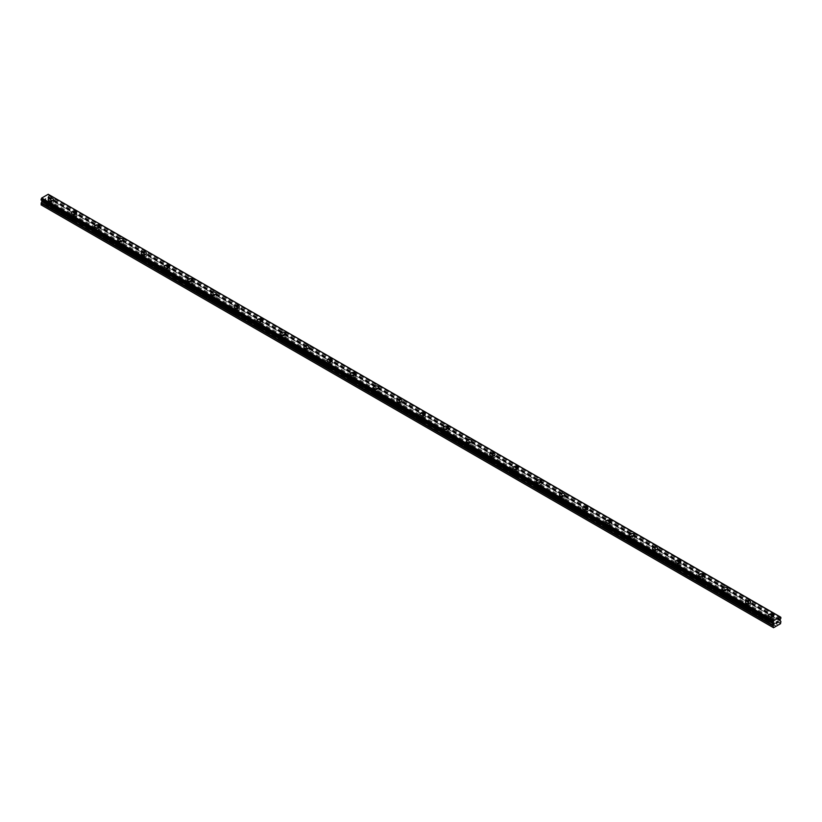 <?xml version="1.0" encoding="UTF-8"?>
<svg xmlns="http://www.w3.org/2000/svg" width="822" height="822" viewBox="0 0 822 822"><rect width="100%" height="100%" fill="white"/><g stroke="black" fill="none" stroke-linecap="round" stroke-linejoin="round"><path stroke-width="0.62" stroke-dasharray="4.11 3.08" d="M775.865 626.395L770.892 623.076A1.644 0.945 0 0 0 772.865 622.141A1.644 0.945 0 0 0 772.824 621.956L771.539 621.216A1.644 0.945 0 0 0 769.577 622.141A1.644 0.945 0 0 0 769.608 622.326L50.461 207.134A1.644 0.945 0 0 0 52.423 206.209A1.644 0.945 0 0 0 52.392 206.014L51.108 205.274A1.644 0.945 0 0 0 49.135 206.209A1.644 0.945 0 0 0 49.176 206.394L43.813 203.743L48.847 200.393L48.847 198.873L47.882 197.855L48.847 195.523L48.221 194.269M49.618 203.969A1.644 0.945 0 0 0 51.416 204.175A1.644 0.945 0 0 0 52.423 203.301A1.644 0.945 0 0 0 51.94 202.623A1.644 0.945 0 0 0 50.152 202.418A1.644 0.945 0 0 0 49.135 203.301A1.644 0.945 0 0 0 49.618 203.969M53.389 199.499L53.389 199.499A2.6 1.5 180 0 1 51.776 200.887A2.6 1.5 180 0 1 48.94 200.558A2.6 1.5 180 0 1 48.179 199.499L48.179 199.499M72.86 220.512L73.692 220.553A1.644 0.945 0 0 0 75.665 219.618A1.644 0.945 0 0 0 75.634 219.433L74.35 218.693A1.644 0.945 0 0 0 72.377 219.618A1.644 0.945 0 0 0 72.408 219.813L72.86 220.512M72.86 217.388A1.644 0.945 0 0 0 74.648 217.594A1.644 0.945 0 0 0 75.665 216.71A1.644 0.945 0 0 0 75.182 216.042A1.644 0.945 0 0 0 73.394 215.837A1.644 0.945 0 0 0 72.377 216.71A1.644 0.945 0 0 0 72.86 217.388M76.621 212.919L76.621 212.919A2.6 1.5 180 0 1 75.018 214.306A2.6 1.5 180 0 1 72.182 213.977A2.6 1.5 180 0 1 71.422 212.919L71.422 212.908M96.102 233.931L96.934 233.972A1.644 0.945 0 0 0 98.907 233.037A1.644 0.945 0 0 0 98.876 232.852L97.592 232.112A1.644 0.945 0 0 0 95.619 233.037A1.644 0.945 0 0 0 95.65 233.232L96.102 233.931M96.102 230.807A1.644 0.945 0 0 0 97.89 231.013A1.644 0.945 0 0 0 98.907 230.129A1.644 0.945 0 0 0 98.424 229.461A1.644 0.945 0 0 0 96.636 229.256A1.644 0.945 0 0 0 95.619 230.129A1.644 0.945 0 0 0 96.102 230.807M99.863 226.338L99.863 226.327A2.6 1.5 180 0 1 99.863 226.338A2.6 1.5 180 0 1 98.26 227.725A2.6 1.5 180 0 1 95.424 227.396A2.6 1.5 180 0 1 94.664 226.338A2.6 1.5 180 0 1 94.664 226.327L94.664 226.338M119.344 247.35L120.176 247.391A1.644 0.945 0 0 0 122.149 246.456A1.644 0.945 0 0 0 122.118 246.271L120.824 245.531A1.644 0.945 0 0 0 118.861 246.456A1.644 0.945 0 0 0 118.892 246.641L119.344 247.35M119.344 244.216A1.644 0.945 0 0 0 121.132 244.422A1.644 0.945 0 0 0 122.149 243.548A1.644 0.945 0 0 0 121.666 242.88A1.644 0.945 0 0 0 119.878 242.675A1.644 0.945 0 0 0 118.861 243.548A1.644 0.945 0 0 0 119.344 244.216M123.105 239.757L123.105 239.747A2.6 1.5 180 0 1 123.105 239.757A2.6 1.5 180 0 1 121.502 241.144A2.6 1.5 180 0 1 118.666 240.815A2.6 1.5 180 0 1 117.906 239.757A2.6 1.5 180 0 1 117.906 239.747L117.906 239.747M142.576 260.769L143.418 260.8A1.644 0.945 0 0 0 145.381 259.875A1.644 0.945 0 0 0 145.35 259.69L144.066 258.94A1.644 0.945 0 0 0 142.103 259.875A1.644 0.945 0 0 0 142.134 260.06L142.576 260.769M142.576 257.635A1.644 0.945 0 0 0 144.374 257.841A1.644 0.945 0 0 0 145.381 256.967A1.644 0.945 0 0 0 144.908 256.3A1.644 0.945 0 0 0 143.11 256.094A1.644 0.945 0 0 0 142.103 256.967A1.644 0.945 0 0 0 142.576 257.635M146.347 253.166L146.347 253.166A2.6 1.5 180 0 1 144.734 254.553A2.6 1.5 180 0 1 141.898 254.234A2.6 1.5 180 0 1 141.137 253.166L141.137 253.166M165.818 274.188L166.661 274.219A1.644 0.945 0 0 0 168.623 273.294A1.644 0.945 0 0 0 168.592 273.099L167.308 272.359A1.644 0.945 0 0 0 165.335 273.294A1.644 0.945 0 0 0 165.376 273.479L165.818 274.188M165.818 271.055A1.644 0.945 0 0 0 167.616 271.26A1.644 0.945 0 0 0 168.623 270.387A1.644 0.945 0 0 0 168.14 269.708A1.644 0.945 0 0 0 166.352 269.503A1.644 0.945 0 0 0 165.335 270.387A1.644 0.945 0 0 0 165.818 271.055M169.589 266.585L169.589 266.585A2.6 1.5 180 0 1 167.976 267.972A2.6 1.5 180 0 1 165.14 267.653A2.6 1.5 180 0 1 164.379 266.585L164.379 266.585M189.06 287.608L189.892 287.638A1.644 0.945 0 0 0 191.865 286.703A1.644 0.945 0 0 0 191.834 286.518L190.55 285.779A1.644 0.945 0 0 0 188.577 286.703A1.644 0.945 0 0 0 188.608 286.899L189.06 287.608M189.06 284.474A1.644 0.945 0 0 0 190.848 284.679A1.644 0.945 0 0 0 191.865 283.806A1.644 0.945 0 0 0 191.382 283.128A1.644 0.945 0 0 0 189.594 282.922A1.644 0.945 0 0 0 188.577 283.806A1.644 0.945 0 0 0 189.06 284.474M192.821 280.004L192.821 280.004A2.6 1.5 180 0 1 191.218 281.391A2.6 1.5 180 0 1 188.382 281.062A2.6 1.5 180 0 1 187.621 280.004L187.621 280.004M212.302 301.016L213.134 301.058A1.644 0.945 0 0 0 215.107 300.122A1.644 0.945 0 0 0 215.076 299.938L213.792 299.198A1.644 0.945 0 0 0 211.819 300.122A1.644 0.945 0 0 0 211.85 300.318L212.302 301.016M212.302 297.893A1.644 0.945 0 0 0 214.09 298.098A1.644 0.945 0 0 0 215.107 297.215A1.644 0.945 0 0 0 214.624 296.547A1.644 0.945 0 0 0 212.836 296.341A1.644 0.945 0 0 0 211.819 297.215A1.644 0.945 0 0 0 212.302 297.893M216.063 293.423L216.063 293.423A2.6 1.5 180 0 1 214.46 294.81A2.6 1.5 180 0 1 211.624 294.482A2.6 1.5 180 0 1 210.864 293.423L210.864 293.413M235.544 314.436L236.376 314.477A1.644 0.945 0 0 0 238.349 313.542A1.644 0.945 0 0 0 238.308 313.357L237.024 312.617A1.644 0.945 0 0 0 235.061 313.542A1.644 0.945 0 0 0 235.092 313.727L235.544 314.436M235.544 311.312A1.644 0.945 0 0 0 237.332 311.517A1.644 0.945 0 0 0 238.349 310.634A1.644 0.945 0 0 0 237.866 309.966A1.644 0.945 0 0 0 236.068 309.76A1.644 0.945 0 0 0 235.061 310.634A1.644 0.945 0 0 0 235.544 311.312M239.305 306.842L239.305 306.832A2.6 1.5 180 0 1 239.305 306.842A2.6 1.5 180 0 1 237.702 308.229A2.6 1.5 180 0 1 234.866 307.901A2.6 1.5 180 0 1 234.095 306.842A2.6 1.5 180 0 1 234.095 306.832L234.095 306.842M258.776 327.855L259.618 327.886A1.644 0.945 0 0 0 261.581 326.961A1.644 0.945 0 0 0 261.55 326.776L260.266 326.026A1.644 0.945 0 0 0 258.293 326.961A1.644 0.945 0 0 0 258.334 327.146L258.776 327.855M258.776 324.721A1.644 0.945 0 0 0 260.574 324.926A1.644 0.945 0 0 0 261.581 324.053A1.644 0.945 0 0 0 261.108 323.385A1.644 0.945 0 0 0 259.31 323.18A1.644 0.945 0 0 0 258.293 324.053A1.644 0.945 0 0 0 258.776 324.721M262.547 320.251L262.547 320.251A2.6 1.5 180 0 1 260.934 321.649A2.6 1.5 180 0 1 258.098 321.32A2.6 1.5 180 0 1 257.337 320.251L257.337 320.251M282.018 341.274L282.85 341.305A1.644 0.945 0 0 0 284.823 340.38A1.644 0.945 0 0 0 284.792 340.185L283.508 339.445A1.644 0.945 0 0 0 281.535 340.38A1.644 0.945 0 0 0 281.566 340.565L282.018 341.274M282.018 338.14A1.644 0.945 0 0 0 283.806 338.345A1.644 0.945 0 0 0 284.823 337.472A1.644 0.945 0 0 0 284.34 336.804A1.644 0.945 0 0 0 282.552 336.599A1.644 0.945 0 0 0 281.535 337.472A1.644 0.945 0 0 0 282.018 338.14M285.779 333.67L285.779 333.67A2.6 1.5 180 0 1 284.176 335.057A2.6 1.5 180 0 1 281.34 334.739A2.6 1.5 180 0 1 280.579 333.67L280.579 333.67M305.26 354.693L306.092 354.724A1.644 0.945 0 0 0 308.065 353.799A1.644 0.945 0 0 0 308.034 353.604L306.75 352.864A1.644 0.945 0 0 0 304.777 353.799A1.644 0.945 0 0 0 304.808 353.984L305.26 354.693M305.26 351.559A1.644 0.945 0 0 0 307.048 351.765A1.644 0.945 0 0 0 308.065 350.891A1.644 0.945 0 0 0 307.582 350.213A1.644 0.945 0 0 0 305.794 350.008A1.644 0.945 0 0 0 304.777 350.891A1.644 0.945 0 0 0 305.26 351.559M309.021 347.09L309.021 347.09A2.6 1.5 180 0 1 307.418 348.477A2.6 1.5 180 0 1 304.582 348.158A2.6 1.5 180 0 1 303.821 347.09L303.821 347.09M328.502 368.112L329.334 368.143A1.644 0.945 0 0 0 331.307 367.208A1.644 0.945 0 0 0 331.276 367.023L329.982 366.283A1.644 0.945 0 0 0 328.019 367.208A1.644 0.945 0 0 0 328.05 367.403L328.502 368.112M328.502 364.978A1.644 0.945 0 0 0 330.29 365.184A1.644 0.945 0 0 0 331.307 364.31A1.644 0.945 0 0 0 330.824 363.632A1.644 0.945 0 0 0 329.036 363.427A1.644 0.945 0 0 0 328.019 364.31A1.644 0.945 0 0 0 328.502 364.978M332.263 360.509L332.263 360.509A2.6 1.5 180 0 1 330.66 361.896A2.6 1.5 180 0 1 327.824 361.567A2.6 1.5 180 0 1 327.064 360.509L327.064 360.509M351.734 381.521L352.576 381.562A1.644 0.945 0 0 0 354.539 380.627A1.644 0.945 0 0 0 354.508 380.442L353.224 379.702A1.644 0.945 0 0 0 351.261 380.627A1.644 0.945 0 0 0 351.292 380.822L351.734 381.521M351.734 378.397A1.644 0.945 0 0 0 353.532 378.603A1.644 0.945 0 0 0 354.539 377.719A1.644 0.945 0 0 0 354.066 377.051A1.644 0.945 0 0 0 352.268 376.846A1.644 0.945 0 0 0 351.261 377.719A1.644 0.945 0 0 0 351.734 378.397M355.505 373.928L355.505 373.928A2.6 1.5 180 0 1 353.892 375.315A2.6 1.5 180 0 1 351.056 374.986A2.6 1.5 180 0 1 350.295 373.928L350.295 373.918M374.976 394.94L375.818 394.981A1.644 0.945 0 0 0 377.781 394.046A1.644 0.945 0 0 0 377.75 393.861L376.466 393.122A1.644 0.945 0 0 0 374.493 394.046A1.644 0.945 0 0 0 374.534 394.231L374.976 394.94M374.976 391.806A1.644 0.945 0 0 0 376.774 392.012A1.644 0.945 0 0 0 377.781 391.138A1.644 0.945 0 0 0 377.298 390.471A1.644 0.945 0 0 0 375.51 390.265A1.644 0.945 0 0 0 374.493 391.138A1.644 0.945 0 0 0 374.976 391.806M378.747 387.347L378.747 387.337A2.6 1.5 180 0 1 378.747 387.347A2.6 1.5 180 0 1 377.134 388.734A2.6 1.5 180 0 1 374.298 388.405A2.6 1.5 180 0 1 373.537 387.347A2.6 1.5 180 0 1 373.537 387.337L373.537 387.347M398.218 408.359L399.05 408.39A1.644 0.945 0 0 0 401.023 407.465A1.644 0.945 0 0 0 400.992 407.28L399.708 406.53A1.644 0.945 0 0 0 397.735 407.465A1.644 0.945 0 0 0 397.766 407.65L398.218 408.359M398.218 405.225A1.644 0.945 0 0 0 400.006 405.431A1.644 0.945 0 0 0 401.023 404.558A1.644 0.945 0 0 0 400.54 403.89A1.644 0.945 0 0 0 398.752 403.684A1.644 0.945 0 0 0 397.735 404.558A1.644 0.945 0 0 0 398.218 405.225M401.979 400.756L401.979 400.756A2.6 1.5 180 0 1 400.376 402.153A2.6 1.5 180 0 1 397.54 401.824A2.6 1.5 180 0 1 396.779 400.756L396.779 400.756M421.46 421.778L422.292 421.809A1.644 0.945 0 0 0 424.265 420.885A1.644 0.945 0 0 0 424.234 420.689L422.95 419.95A1.644 0.945 0 0 0 420.977 420.885A1.644 0.945 0 0 0 421.008 421.07L421.46 421.778M421.46 418.645A1.644 0.945 0 0 0 423.248 418.85A1.644 0.945 0 0 0 424.265 417.977A1.644 0.945 0 0 0 423.782 417.309A1.644 0.945 0 0 0 421.994 417.103A1.644 0.945 0 0 0 420.977 417.977A1.644 0.945 0 0 0 421.46 418.645M425.221 414.175L425.221 414.175A2.6 1.5 180 0 1 423.618 415.562A2.6 1.5 180 0 1 420.782 415.244A2.6 1.5 180 0 1 420.021 414.175L420.021 414.175M444.702 435.198L445.534 435.228A1.644 0.945 0 0 0 447.507 434.304A1.644 0.945 0 0 0 447.466 434.108L446.182 433.369A1.644 0.945 0 0 0 444.219 434.304A1.644 0.945 0 0 0 444.25 434.489L444.702 435.198M444.702 432.064A1.644 0.945 0 0 0 446.49 432.269A1.644 0.945 0 0 0 447.507 431.396A1.644 0.945 0 0 0 447.024 430.718A1.644 0.945 0 0 0 445.226 430.512A1.644 0.945 0 0 0 444.219 431.396A1.644 0.945 0 0 0 444.702 432.064M448.463 427.594L448.463 427.594A2.6 1.5 180 0 1 446.86 428.981A2.6 1.5 180 0 1 444.024 428.652A2.6 1.5 180 0 1 443.253 427.594L443.253 427.594M467.934 448.607L468.776 448.648A1.644 0.945 0 0 0 470.739 447.713A1.644 0.945 0 0 0 470.708 447.528L469.424 446.788A1.644 0.945 0 0 0 467.461 447.713A1.644 0.945 0 0 0 467.492 447.908L467.934 448.607M467.934 445.483A1.644 0.945 0 0 0 469.732 445.688A1.644 0.945 0 0 0 470.739 444.805A1.644 0.945 0 0 0 470.266 444.137A1.644 0.945 0 0 0 468.468 443.931A1.644 0.945 0 0 0 467.461 444.805A1.644 0.945 0 0 0 467.934 445.483M471.705 441.013L471.705 441.013A2.6 1.5 180 0 1 470.092 442.4A2.6 1.5 180 0 1 467.256 442.072A2.6 1.5 180 0 1 466.495 441.013L466.495 441.003M491.176 462.026L492.018 462.067A1.644 0.945 0 0 0 493.981 461.132A1.644 0.945 0 0 0 493.95 460.947L492.666 460.207A1.644 0.945 0 0 0 490.693 461.132A1.644 0.945 0 0 0 490.724 461.327L491.176 462.026M491.176 458.902A1.644 0.945 0 0 0 492.964 459.108A1.644 0.945 0 0 0 493.981 458.224A1.644 0.945 0 0 0 493.498 457.556A1.644 0.945 0 0 0 491.71 457.351A1.644 0.945 0 0 0 490.693 458.224A1.644 0.945 0 0 0 491.176 458.902M494.936 454.432L494.936 454.432A2.6 1.5 180 0 1 493.334 455.82A2.6 1.5 180 0 1 490.498 455.491A2.6 1.5 180 0 1 489.737 454.432L489.737 454.422M514.418 475.445L515.25 475.486A1.644 0.945 0 0 0 517.223 474.551A1.644 0.945 0 0 0 517.192 474.366L515.908 473.626A1.644 0.945 0 0 0 513.935 474.551A1.644 0.945 0 0 0 513.966 474.736L514.418 475.445M514.418 472.311A1.644 0.945 0 0 0 516.206 472.516A1.644 0.945 0 0 0 517.223 471.643A1.644 0.945 0 0 0 516.74 470.975A1.644 0.945 0 0 0 514.952 470.77A1.644 0.945 0 0 0 513.935 471.643A1.644 0.945 0 0 0 514.418 472.311M518.179 467.852L518.179 467.841A2.6 1.5 180 0 1 518.179 467.852A2.6 1.5 180 0 1 516.576 469.239A2.6 1.5 180 0 1 513.74 468.91A2.6 1.5 180 0 1 512.979 467.852A2.6 1.5 180 0 1 512.979 467.841L512.979 467.852M537.66 488.864L538.492 488.895A1.644 0.945 0 0 0 540.465 487.97A1.644 0.945 0 0 0 540.434 487.785L539.15 487.035A1.644 0.945 0 0 0 537.177 487.97A1.644 0.945 0 0 0 537.208 488.155L537.66 488.864M537.66 485.73A1.644 0.945 0 0 0 539.448 485.936A1.644 0.945 0 0 0 540.465 485.062A1.644 0.945 0 0 0 539.982 484.394A1.644 0.945 0 0 0 538.194 484.189A1.644 0.945 0 0 0 537.177 485.062A1.644 0.945 0 0 0 537.66 485.73M541.421 481.26L541.421 481.26A2.6 1.5 180 0 1 539.818 482.648A2.6 1.5 180 0 1 536.982 482.329A2.6 1.5 180 0 1 536.221 481.26L536.221 481.26M560.892 502.283L561.734 502.314A1.644 0.945 0 0 0 563.707 501.389A1.644 0.945 0 0 0 563.666 501.194L562.382 500.454A1.644 0.945 0 0 0 560.419 501.389A1.644 0.945 0 0 0 560.45 501.574L560.892 502.283M560.892 499.149A1.644 0.945 0 0 0 562.69 499.355A1.644 0.945 0 0 0 563.707 498.481A1.644 0.945 0 0 0 563.224 497.803A1.644 0.945 0 0 0 561.426 497.598A1.644 0.945 0 0 0 560.419 498.481A1.644 0.945 0 0 0 560.892 499.149M564.663 494.68L564.663 494.68A2.6 1.5 180 0 1 563.049 496.067A2.6 1.5 180 0 1 560.224 495.748A2.6 1.5 180 0 1 559.453 494.68L559.453 494.68M584.134 515.702L584.976 515.733A1.644 0.945 0 0 0 586.939 514.808A1.644 0.945 0 0 0 586.908 514.613L585.624 513.873A1.644 0.945 0 0 0 583.651 514.808A1.644 0.945 0 0 0 583.692 514.993L584.134 515.702M584.134 512.568A1.644 0.945 0 0 0 585.932 512.774A1.644 0.945 0 0 0 586.939 511.901A1.644 0.945 0 0 0 586.456 511.222A1.644 0.945 0 0 0 584.668 511.017A1.644 0.945 0 0 0 583.651 511.901A1.644 0.945 0 0 0 584.134 512.568M587.905 508.099L587.905 508.099A2.6 1.5 180 0 1 586.292 509.486A2.6 1.5 180 0 1 583.456 509.157A2.6 1.5 180 0 1 582.695 508.099L582.695 508.099M607.376 529.111L608.208 529.152A1.644 0.945 0 0 0 610.181 528.217A1.644 0.945 0 0 0 610.15 528.032L608.866 527.292A1.644 0.945 0 0 0 606.893 528.217A1.644 0.945 0 0 0 606.924 528.412L607.376 529.111M607.376 525.988A1.644 0.945 0 0 0 609.164 526.193A1.644 0.945 0 0 0 610.181 525.309A1.644 0.945 0 0 0 609.698 524.642A1.644 0.945 0 0 0 607.91 524.436A1.644 0.945 0 0 0 606.893 525.309A1.644 0.945 0 0 0 607.376 525.988M611.136 521.518L611.136 521.518A2.6 1.5 180 0 1 609.534 522.905A2.6 1.5 180 0 1 606.698 522.576A2.6 1.5 180 0 1 605.937 521.518L605.937 521.508M630.618 542.53L631.45 542.571A1.644 0.945 0 0 0 633.423 541.636A1.644 0.945 0 0 0 633.392 541.451L632.108 540.712A1.644 0.945 0 0 0 630.135 541.636A1.644 0.945 0 0 0 630.166 541.832L630.618 542.53M630.618 539.407A1.644 0.945 0 0 0 632.406 539.612A1.644 0.945 0 0 0 633.423 538.729A1.644 0.945 0 0 0 632.94 538.061A1.644 0.945 0 0 0 631.152 537.855A1.644 0.945 0 0 0 630.135 538.729A1.644 0.945 0 0 0 630.618 539.407M634.379 534.937L634.379 534.927A2.6 1.5 180 0 1 634.379 534.937A2.6 1.5 180 0 1 632.776 536.324A2.6 1.5 180 0 1 629.94 535.995A2.6 1.5 180 0 1 629.179 534.937A2.6 1.5 180 0 1 629.179 534.927L629.179 534.927M653.86 555.949L654.692 555.991A1.644 0.945 0 0 0 656.665 555.056A1.644 0.945 0 0 0 656.624 554.871L655.34 554.131A1.644 0.945 0 0 0 653.377 555.056A1.644 0.945 0 0 0 653.408 555.24L653.86 555.949M653.86 552.816A1.644 0.945 0 0 0 655.648 553.021A1.644 0.945 0 0 0 656.665 552.148A1.644 0.945 0 0 0 656.182 551.48A1.644 0.945 0 0 0 654.384 551.274A1.644 0.945 0 0 0 653.377 552.148A1.644 0.945 0 0 0 653.86 552.816M657.621 548.356L657.621 548.346A2.6 1.5 180 0 1 657.621 548.356A2.6 1.5 180 0 1 656.018 549.743A2.6 1.5 180 0 1 653.182 549.415A2.6 1.5 180 0 1 652.411 548.356A2.6 1.5 180 0 1 652.411 548.346L652.411 548.356M677.092 569.369L677.934 569.399A1.644 0.945 0 0 0 679.897 568.475A1.644 0.945 0 0 0 679.866 568.29L678.582 567.54A1.644 0.945 0 0 0 676.619 568.475A1.644 0.945 0 0 0 676.65 568.66L677.092 569.369M677.092 566.235A1.644 0.945 0 0 0 678.89 566.44A1.644 0.945 0 0 0 679.897 565.567A1.644 0.945 0 0 0 679.424 564.899A1.644 0.945 0 0 0 677.626 564.693A1.644 0.945 0 0 0 676.619 565.567A1.644 0.945 0 0 0 677.092 566.235M680.863 561.765L680.863 561.765A2.6 1.5 180 0 1 679.249 563.152A2.6 1.5 180 0 1 676.414 562.834A2.6 1.5 180 0 1 675.653 561.765L675.653 561.765M700.334 582.788L701.176 582.819A1.644 0.945 0 0 0 703.139 581.894A1.644 0.945 0 0 0 703.108 581.699L701.824 580.959A1.644 0.945 0 0 0 699.851 581.894A1.644 0.945 0 0 0 699.882 582.079L700.334 582.788M700.334 579.654A1.644 0.945 0 0 0 702.122 579.859A1.644 0.945 0 0 0 703.139 578.986A1.644 0.945 0 0 0 702.656 578.308A1.644 0.945 0 0 0 700.868 578.102A1.644 0.945 0 0 0 699.851 578.986A1.644 0.945 0 0 0 700.334 579.654M704.094 575.184L704.094 575.184A2.6 1.5 180 0 1 702.491 576.571A2.6 1.5 180 0 1 699.656 576.253A2.6 1.5 180 0 1 698.895 575.184L698.895 575.184M723.576 596.207L724.408 596.238A1.644 0.945 0 0 0 726.381 595.313A1.644 0.945 0 0 0 726.35 595.118L725.066 594.378A1.644 0.945 0 0 0 723.093 595.313A1.644 0.945 0 0 0 723.124 595.498L723.576 596.207M723.576 593.073A1.644 0.945 0 0 0 725.364 593.279A1.644 0.945 0 0 0 726.381 592.405A1.644 0.945 0 0 0 725.898 591.727A1.644 0.945 0 0 0 724.11 591.521A1.644 0.945 0 0 0 723.093 592.405A1.644 0.945 0 0 0 723.576 593.073M727.336 588.603L727.336 588.603A2.6 1.5 180 0 1 725.734 589.991A2.6 1.5 180 0 1 722.898 589.662A2.6 1.5 180 0 1 722.137 588.603L722.137 588.603M746.818 609.616L747.65 609.657A1.644 0.945 0 0 0 749.623 608.722A1.644 0.945 0 0 0 749.592 608.537L748.308 607.797A1.644 0.945 0 0 0 746.335 608.722A1.644 0.945 0 0 0 746.366 608.917L746.818 609.616M746.818 606.492A1.644 0.945 0 0 0 748.606 606.698A1.644 0.945 0 0 0 749.623 605.814A1.644 0.945 0 0 0 749.14 605.146A1.644 0.945 0 0 0 747.352 604.941A1.644 0.945 0 0 0 746.335 605.814A1.644 0.945 0 0 0 746.818 606.492M750.578 602.023L750.578 602.023A2.6 1.5 180 0 1 748.976 603.41A2.6 1.5 180 0 1 746.14 603.081A2.6 1.5 180 0 1 745.379 602.023L745.379 602.012M770.06 619.911A1.644 0.945 0 0 0 771.848 620.117A1.644 0.945 0 0 0 772.865 619.233A1.644 0.945 0 0 0 772.382 618.565A1.644 0.945 0 0 0 770.584 618.36A1.644 0.945 0 0 0 769.577 619.233A1.644 0.945 0 0 0 770.06 619.911M773.821 615.442L773.821 615.431A2.6 1.5 180 0 1 773.821 615.442A2.6 1.5 180 0 1 772.207 616.829A2.6 1.5 180 0 1 769.382 616.5A2.6 1.5 180 0 1 768.611 615.442A2.6 1.5 180 0 1 768.611 615.431L768.611 615.431M769.382 620.302A2.6 1.5 0 0 0 772.207 620.62A2.6 1.5 0 0 0 773.821 619.233A2.6 1.5 0 0 0 773.06 618.175A2.6 1.5 0 0 0 770.224 617.846A2.6 1.5 0 0 0 768.611 619.233A2.6 1.5 0 0 0 769.382 620.302M769.382 616.901A2.6 1.5 0 0 0 772.207 617.23A2.6 1.5 0 0 0 773.821 615.842A2.6 1.5 0 0 0 773.06 614.774A2.6 1.5 0 0 0 770.224 614.455A2.6 1.5 0 0 0 768.611 615.842A2.6 1.5 0 0 0 769.382 616.901M746.14 606.883A2.6 1.5 0 0 0 748.976 607.201A2.6 1.5 0 0 0 750.578 605.814A2.6 1.5 0 0 0 749.818 604.756A2.6 1.5 0 0 0 746.982 604.427A2.6 1.5 0 0 0 745.379 605.814A2.6 1.5 0 0 0 746.14 606.883M746.14 603.482A2.6 1.5 0 0 0 748.976 603.81A2.6 1.5 0 0 0 750.578 602.423A2.6 1.5 0 0 0 749.818 601.365A2.6 1.5 0 0 0 746.982 601.036A2.6 1.5 0 0 0 745.379 602.423A2.6 1.5 0 0 0 746.14 603.482M722.898 593.463A2.6 1.5 0 0 0 725.734 593.792A2.6 1.5 0 0 0 727.336 592.405A2.6 1.5 0 0 0 726.576 591.337A2.6 1.5 0 0 0 723.74 591.018A2.6 1.5 0 0 0 722.137 592.405A2.6 1.5 0 0 0 722.898 593.463M722.898 590.073A2.6 1.5 0 0 0 725.734 590.391A2.6 1.5 0 0 0 727.336 589.004A2.6 1.5 0 0 0 726.576 587.946A2.6 1.5 0 0 0 723.74 587.617A2.6 1.5 0 0 0 722.137 589.004A2.6 1.5 0 0 0 722.898 590.073M699.656 580.044A2.6 1.5 0 0 0 702.491 580.373A2.6 1.5 0 0 0 704.094 578.986A2.6 1.5 0 0 0 703.334 577.917A2.6 1.5 0 0 0 700.498 577.599A2.6 1.5 0 0 0 698.895 578.986A2.6 1.5 0 0 0 699.656 580.044M699.656 576.654A2.6 1.5 0 0 0 702.491 576.972A2.6 1.5 0 0 0 704.094 575.585A2.6 1.5 0 0 0 703.334 574.527A2.6 1.5 0 0 0 700.498 574.198A2.6 1.5 0 0 0 698.895 575.585A2.6 1.5 0 0 0 699.656 576.654M676.414 566.625A2.6 1.5 0 0 0 679.249 566.954A2.6 1.5 0 0 0 680.863 565.567A2.6 1.5 0 0 0 680.102 564.509A2.6 1.5 0 0 0 677.266 564.18A2.6 1.5 0 0 0 675.653 565.567A2.6 1.5 0 0 0 676.414 566.625M676.414 563.234A2.6 1.5 0 0 0 679.249 563.563A2.6 1.5 0 0 0 680.863 562.176A2.6 1.5 0 0 0 680.102 561.107A2.6 1.5 0 0 0 677.266 560.779A2.6 1.5 0 0 0 675.653 562.176A2.6 1.5 0 0 0 676.414 563.234M653.182 553.206A2.6 1.5 0 0 0 656.018 553.535A2.6 1.5 0 0 0 657.621 552.148A2.6 1.5 0 0 0 656.86 551.089A2.6 1.5 0 0 0 654.024 550.761A2.6 1.5 0 0 0 652.411 552.148A2.6 1.5 0 0 0 653.182 553.206M653.182 549.815A2.6 1.5 0 0 0 656.018 550.144A2.6 1.5 0 0 0 657.621 548.757A2.6 1.5 0 0 0 656.86 547.688A2.6 1.5 0 0 0 654.024 547.37A2.6 1.5 0 0 0 652.411 548.757A2.6 1.5 0 0 0 653.182 549.815M629.94 539.797A2.6 1.5 0 0 0 632.776 540.116A2.6 1.5 0 0 0 634.379 538.729A2.6 1.5 0 0 0 633.618 537.67A2.6 1.5 0 0 0 630.782 537.341A2.6 1.5 0 0 0 629.179 538.729A2.6 1.5 0 0 0 629.94 539.797M629.94 536.396A2.6 1.5 0 0 0 632.776 536.725A2.6 1.5 0 0 0 634.379 535.338A2.6 1.5 0 0 0 633.618 534.279A2.6 1.5 0 0 0 630.782 533.951A2.6 1.5 0 0 0 629.179 535.338A2.6 1.5 0 0 0 629.94 536.396M606.698 526.378A2.6 1.5 0 0 0 609.534 526.707A2.6 1.5 0 0 0 611.136 525.309A2.6 1.5 0 0 0 610.376 524.251A2.6 1.5 0 0 0 607.54 523.922A2.6 1.5 0 0 0 605.937 525.309A2.6 1.5 0 0 0 606.698 526.378M606.698 522.977A2.6 1.5 0 0 0 609.534 523.306A2.6 1.5 0 0 0 611.136 521.919A2.6 1.5 0 0 0 610.376 520.86A2.6 1.5 0 0 0 607.54 520.532A2.6 1.5 0 0 0 605.937 521.919A2.6 1.5 0 0 0 606.698 522.977M583.456 512.959A2.6 1.5 0 0 0 586.292 513.288A2.6 1.5 0 0 0 587.905 511.901A2.6 1.5 0 0 0 587.134 510.832A2.6 1.5 0 0 0 584.298 510.513A2.6 1.5 0 0 0 582.695 511.901A2.6 1.5 0 0 0 583.456 512.959M583.456 509.568A2.6 1.5 0 0 0 586.292 509.887A2.6 1.5 0 0 0 587.905 508.499A2.6 1.5 0 0 0 587.134 507.441A2.6 1.5 0 0 0 584.298 507.112A2.6 1.5 0 0 0 582.695 508.499A2.6 1.5 0 0 0 583.456 509.568M560.224 499.54A2.6 1.5 0 0 0 563.049 499.868A2.6 1.5 0 0 0 564.663 498.481A2.6 1.5 0 0 0 563.902 497.413A2.6 1.5 0 0 0 561.066 497.094A2.6 1.5 0 0 0 559.453 498.481A2.6 1.5 0 0 0 560.224 499.54M560.224 496.149A2.6 1.5 0 0 0 563.049 496.467A2.6 1.5 0 0 0 564.663 495.08A2.6 1.5 0 0 0 563.902 494.022A2.6 1.5 0 0 0 561.066 493.693A2.6 1.5 0 0 0 559.453 495.08A2.6 1.5 0 0 0 560.224 496.149M536.982 486.121A2.6 1.5 0 0 0 539.818 486.449A2.6 1.5 0 0 0 541.421 485.062A2.6 1.5 0 0 0 540.66 484.004A2.6 1.5 0 0 0 537.824 483.675A2.6 1.5 0 0 0 536.221 485.062A2.6 1.5 0 0 0 536.982 486.121M536.982 482.73A2.6 1.5 0 0 0 539.818 483.059A2.6 1.5 0 0 0 541.421 481.671A2.6 1.5 0 0 0 540.66 480.603A2.6 1.5 0 0 0 537.824 480.284A2.6 1.5 0 0 0 536.221 481.671A2.6 1.5 0 0 0 536.982 482.73M513.74 472.712A2.6 1.5 0 0 0 516.576 473.03A2.6 1.5 0 0 0 518.179 471.643A2.6 1.5 0 0 0 517.418 470.585A2.6 1.5 0 0 0 514.582 470.256A2.6 1.5 0 0 0 512.979 471.643A2.6 1.5 0 0 0 513.74 472.712M513.74 469.311A2.6 1.5 0 0 0 516.576 469.639A2.6 1.5 0 0 0 518.179 468.252A2.6 1.5 0 0 0 517.418 467.184A2.6 1.5 0 0 0 514.582 466.865A2.6 1.5 0 0 0 512.979 468.252A2.6 1.5 0 0 0 513.74 469.311M490.498 459.293A2.6 1.5 0 0 0 493.334 459.611A2.6 1.5 0 0 0 494.936 458.224A2.6 1.5 0 0 0 494.176 457.166A2.6 1.5 0 0 0 491.34 456.837A2.6 1.5 0 0 0 489.737 458.224A2.6 1.5 0 0 0 490.498 459.293M490.498 455.891A2.6 1.5 0 0 0 493.334 456.22A2.6 1.5 0 0 0 494.936 454.833A2.6 1.5 0 0 0 494.176 453.775A2.6 1.5 0 0 0 491.34 453.446A2.6 1.5 0 0 0 489.737 454.833A2.6 1.5 0 0 0 490.498 455.891M467.256 445.873A2.6 1.5 0 0 0 470.092 446.202A2.6 1.5 0 0 0 471.705 444.805A2.6 1.5 0 0 0 470.944 443.746A2.6 1.5 0 0 0 468.108 443.418A2.6 1.5 0 0 0 466.495 444.805A2.6 1.5 0 0 0 467.256 445.873M467.256 442.472A2.6 1.5 0 0 0 470.092 442.801A2.6 1.5 0 0 0 471.705 441.414A2.6 1.5 0 0 0 470.944 440.356A2.6 1.5 0 0 0 468.108 440.027A2.6 1.5 0 0 0 466.495 441.414A2.6 1.5 0 0 0 467.256 442.472M444.024 432.454A2.6 1.5 0 0 0 446.86 432.783A2.6 1.5 0 0 0 448.463 431.396A2.6 1.5 0 0 0 447.702 430.327A2.6 1.5 0 0 0 444.866 430.009A2.6 1.5 0 0 0 443.253 431.396A2.6 1.5 0 0 0 444.024 432.454M444.024 429.063A2.6 1.5 0 0 0 446.86 429.382A2.6 1.5 0 0 0 448.463 427.995A2.6 1.5 0 0 0 447.702 426.937A2.6 1.5 0 0 0 444.866 426.608A2.6 1.5 0 0 0 443.253 427.995A2.6 1.5 0 0 0 444.024 429.063M420.782 419.035A2.6 1.5 0 0 0 423.618 419.364A2.6 1.5 0 0 0 425.221 417.977A2.6 1.5 0 0 0 424.46 416.908A2.6 1.5 0 0 0 421.624 416.59A2.6 1.5 0 0 0 420.021 417.977A2.6 1.5 0 0 0 420.782 419.035M420.782 415.644A2.6 1.5 0 0 0 423.618 415.973A2.6 1.5 0 0 0 425.221 414.576A2.6 1.5 0 0 0 424.46 413.517A2.6 1.5 0 0 0 421.624 413.189A2.6 1.5 0 0 0 420.021 414.576A2.6 1.5 0 0 0 420.782 415.644M397.54 405.616A2.6 1.5 0 0 0 400.376 405.945A2.6 1.5 0 0 0 401.979 404.558A2.6 1.5 0 0 0 401.218 403.499A2.6 1.5 0 0 0 398.382 403.17A2.6 1.5 0 0 0 396.779 404.558A2.6 1.5 0 0 0 397.54 405.616M397.54 402.225A2.6 1.5 0 0 0 400.376 402.554A2.6 1.5 0 0 0 401.979 401.167A2.6 1.5 0 0 0 401.218 400.098A2.6 1.5 0 0 0 398.382 399.78A2.6 1.5 0 0 0 396.779 401.167A2.6 1.5 0 0 0 397.54 402.225M374.298 392.207A2.6 1.5 0 0 0 377.134 392.526A2.6 1.5 0 0 0 378.747 391.138A2.6 1.5 0 0 0 377.976 390.08A2.6 1.5 0 0 0 375.14 389.751A2.6 1.5 0 0 0 373.537 391.138A2.6 1.5 0 0 0 374.298 392.207M374.298 388.806A2.6 1.5 0 0 0 377.134 389.135A2.6 1.5 0 0 0 378.747 387.748A2.6 1.5 0 0 0 377.976 386.679A2.6 1.5 0 0 0 375.14 386.361A2.6 1.5 0 0 0 373.537 387.748A2.6 1.5 0 0 0 374.298 388.806M351.056 378.788A2.6 1.5 0 0 0 353.892 379.106A2.6 1.5 0 0 0 355.505 377.719A2.6 1.5 0 0 0 354.744 376.661A2.6 1.5 0 0 0 351.908 376.332A2.6 1.5 0 0 0 350.295 377.719A2.6 1.5 0 0 0 351.056 378.788M351.056 375.387A2.6 1.5 0 0 0 353.892 375.716A2.6 1.5 0 0 0 355.505 374.329A2.6 1.5 0 0 0 354.744 373.27A2.6 1.5 0 0 0 351.908 372.941A2.6 1.5 0 0 0 350.295 374.329A2.6 1.5 0 0 0 351.056 375.387M327.824 365.369A2.6 1.5 0 0 0 330.66 365.698A2.6 1.5 0 0 0 332.263 364.31A2.6 1.5 0 0 0 331.502 363.242A2.6 1.5 0 0 0 328.666 362.913A2.6 1.5 0 0 0 327.064 364.31A2.6 1.5 0 0 0 327.824 365.369M327.824 361.978A2.6 1.5 0 0 0 330.66 362.297A2.6 1.5 0 0 0 332.263 360.909A2.6 1.5 0 0 0 331.502 359.851A2.6 1.5 0 0 0 328.666 359.522A2.6 1.5 0 0 0 327.064 360.909A2.6 1.5 0 0 0 327.824 361.978M304.582 351.95A2.6 1.5 0 0 0 307.418 352.278A2.6 1.5 0 0 0 309.021 350.891A2.6 1.5 0 0 0 308.26 349.823A2.6 1.5 0 0 0 305.424 349.504A2.6 1.5 0 0 0 303.821 350.891A2.6 1.5 0 0 0 304.582 351.95M304.582 348.559A2.6 1.5 0 0 0 307.418 348.877A2.6 1.5 0 0 0 309.021 347.49A2.6 1.5 0 0 0 308.26 346.432A2.6 1.5 0 0 0 305.424 346.103A2.6 1.5 0 0 0 303.821 347.49A2.6 1.5 0 0 0 304.582 348.559M281.34 338.53A2.6 1.5 0 0 0 284.176 338.859A2.6 1.5 0 0 0 285.779 337.472A2.6 1.5 0 0 0 285.018 336.404A2.6 1.5 0 0 0 282.182 336.085A2.6 1.5 0 0 0 280.579 337.472A2.6 1.5 0 0 0 281.34 338.53M281.34 335.14A2.6 1.5 0 0 0 284.176 335.468A2.6 1.5 0 0 0 285.779 334.071A2.6 1.5 0 0 0 285.018 333.013A2.6 1.5 0 0 0 282.182 332.684A2.6 1.5 0 0 0 280.579 334.071A2.6 1.5 0 0 0 281.34 335.14M258.098 325.111A2.6 1.5 0 0 0 260.934 325.44A2.6 1.5 0 0 0 262.547 324.053A2.6 1.5 0 0 0 261.776 322.995A2.6 1.5 0 0 0 258.951 322.666A2.6 1.5 0 0 0 257.337 324.053A2.6 1.5 0 0 0 258.098 325.111M258.098 321.721A2.6 1.5 0 0 0 260.934 322.049A2.6 1.5 0 0 0 262.547 320.662A2.6 1.5 0 0 0 261.776 319.594A2.6 1.5 0 0 0 258.951 319.275A2.6 1.5 0 0 0 257.337 320.662A2.6 1.5 0 0 0 258.098 321.721M234.866 311.702A2.6 1.5 0 0 0 237.702 312.021A2.6 1.5 0 0 0 239.305 310.634A2.6 1.5 0 0 0 238.544 309.575A2.6 1.5 0 0 0 235.709 309.247A2.6 1.5 0 0 0 234.095 310.634A2.6 1.5 0 0 0 234.866 311.702M234.866 308.301A2.6 1.5 0 0 0 237.702 308.63A2.6 1.5 0 0 0 239.305 307.243A2.6 1.5 0 0 0 238.544 306.174A2.6 1.5 0 0 0 235.709 305.856A2.6 1.5 0 0 0 234.095 307.243A2.6 1.5 0 0 0 234.866 308.301M211.624 298.283A2.6 1.5 0 0 0 214.46 298.602A2.6 1.5 0 0 0 216.063 297.215A2.6 1.5 0 0 0 215.302 296.156A2.6 1.5 0 0 0 212.466 295.828A2.6 1.5 0 0 0 210.864 297.215A2.6 1.5 0 0 0 211.624 298.283M211.624 294.882A2.6 1.5 0 0 0 214.46 295.211A2.6 1.5 0 0 0 216.063 293.824A2.6 1.5 0 0 0 215.302 292.766A2.6 1.5 0 0 0 212.466 292.437A2.6 1.5 0 0 0 210.864 293.824A2.6 1.5 0 0 0 211.624 294.882M188.382 284.864A2.6 1.5 0 0 0 191.218 285.193A2.6 1.5 0 0 0 192.821 283.806A2.6 1.5 0 0 0 192.06 282.737A2.6 1.5 0 0 0 189.224 282.408A2.6 1.5 0 0 0 187.621 283.806A2.6 1.5 0 0 0 188.382 284.864M188.382 281.473A2.6 1.5 0 0 0 191.218 281.792A2.6 1.5 0 0 0 192.821 280.405A2.6 1.5 0 0 0 192.06 279.346A2.6 1.5 0 0 0 189.224 279.018A2.6 1.5 0 0 0 187.621 280.405A2.6 1.5 0 0 0 188.382 281.473M165.14 271.445A2.6 1.5 0 0 0 167.976 271.774A2.6 1.5 0 0 0 169.589 270.387A2.6 1.5 0 0 0 168.818 269.318A2.6 1.5 0 0 0 165.982 269A2.6 1.5 0 0 0 164.379 270.387A2.6 1.5 0 0 0 165.14 271.445M165.14 268.054A2.6 1.5 0 0 0 167.976 268.373A2.6 1.5 0 0 0 169.589 266.986A2.6 1.5 0 0 0 168.818 265.927A2.6 1.5 0 0 0 165.982 265.598A2.6 1.5 0 0 0 164.379 266.986A2.6 1.5 0 0 0 165.14 268.054M141.898 258.026A2.6 1.5 0 0 0 144.734 258.355A2.6 1.5 0 0 0 146.347 256.967A2.6 1.5 0 0 0 145.586 255.909A2.6 1.5 0 0 0 142.751 255.58A2.6 1.5 0 0 0 141.137 256.967A2.6 1.5 0 0 0 141.898 258.026M141.898 254.635A2.6 1.5 0 0 0 144.734 254.964A2.6 1.5 0 0 0 146.347 253.577A2.6 1.5 0 0 0 145.586 252.508A2.6 1.5 0 0 0 142.751 252.179A2.6 1.5 0 0 0 141.137 253.577A2.6 1.5 0 0 0 141.898 254.635M118.666 244.607A2.6 1.5 0 0 0 121.502 244.935A2.6 1.5 0 0 0 123.105 243.548A2.6 1.5 0 0 0 122.344 242.49A2.6 1.5 0 0 0 119.509 242.161A2.6 1.5 0 0 0 117.906 243.548A2.6 1.5 0 0 0 118.666 244.607M118.666 241.216A2.6 1.5 0 0 0 121.502 241.545A2.6 1.5 0 0 0 123.105 240.158A2.6 1.5 0 0 0 122.344 239.089A2.6 1.5 0 0 0 119.509 238.77A2.6 1.5 0 0 0 117.906 240.158A2.6 1.5 0 0 0 118.666 241.216M95.424 231.198A2.6 1.5 0 0 0 98.26 231.516A2.6 1.5 0 0 0 99.863 230.129A2.6 1.5 0 0 0 99.102 229.071A2.6 1.5 0 0 0 96.266 228.742A2.6 1.5 0 0 0 94.664 230.129A2.6 1.5 0 0 0 95.424 231.198M95.424 227.797A2.6 1.5 0 0 0 98.26 228.126A2.6 1.5 0 0 0 99.863 226.738A2.6 1.5 0 0 0 99.102 225.67A2.6 1.5 0 0 0 96.266 225.351A2.6 1.5 0 0 0 94.664 226.738A2.6 1.5 0 0 0 95.424 227.797M72.182 217.779A2.6 1.5 0 0 0 75.018 218.097A2.6 1.5 0 0 0 76.621 216.71A2.6 1.5 0 0 0 75.86 215.652A2.6 1.5 0 0 0 73.024 215.323A2.6 1.5 0 0 0 71.422 216.71A2.6 1.5 0 0 0 72.182 217.779M72.182 214.378A2.6 1.5 0 0 0 75.018 214.706A2.6 1.5 0 0 0 76.621 213.319A2.6 1.5 0 0 0 75.86 212.261A2.6 1.5 0 0 0 73.024 211.932A2.6 1.5 0 0 0 71.422 213.319A2.6 1.5 0 0 0 72.182 214.378M48.94 204.359A2.6 1.5 0 0 0 51.776 204.688A2.6 1.5 0 0 0 53.389 203.301A2.6 1.5 0 0 0 52.618 202.233A2.6 1.5 0 0 0 49.793 201.914A2.6 1.5 0 0 0 48.179 203.301A2.6 1.5 0 0 0 48.94 204.359M48.94 200.969A2.6 1.5 0 0 0 51.776 201.287A2.6 1.5 0 0 0 53.389 199.9A2.6 1.5 0 0 0 52.618 198.842A2.6 1.5 0 0 0 49.793 198.513A2.6 1.5 0 0 0 48.179 199.9A2.6 1.5 0 0 0 48.94 200.969M776.831 621.689L776.143 623.446M777.304 621.761L777.92 621.185M777.9 621.34L777.232 622.819M45.775 198.554L45.169 198.903L45.775 198.554M45.775 199.191L45.775 199.736L45.775 199.191M45.775 199.736L45.169 200.085L45.775 199.736M45.169 200.178L45.857 198.421L45.169 200.178M44.347 199.294L44.337 200.66L44.337 199.304M44.337 200.66L44.419 199.427L44.337 200.66M41.1 204.863L43.813 203.743M41.192 200.075L41.973 200.558M48.251 194.29L780.304 616.932M771.539 621.216L749.592 608.537M778.187 625.049L46.135 202.407M777.992 624.936L772.824 621.956M769.608 622.326L747.65 609.657M748.308 607.797L726.35 595.118M746.366 608.917L724.408 596.238M725.066 594.378L703.108 581.699M723.124 595.498L701.176 582.819M701.824 580.959L679.866 568.29M699.882 582.079L677.934 569.399M678.582 567.54L656.624 554.871M676.65 568.66L654.692 555.991M655.34 554.131L633.392 541.451M653.408 555.24L631.45 542.571M632.108 540.712L610.15 528.032M630.166 541.832L608.208 529.152M608.866 527.292L586.908 514.613M606.924 528.412L584.976 515.733M585.624 513.873L563.666 501.194M583.692 514.993L561.734 502.314M562.382 500.454L540.434 487.785M560.45 501.574L538.492 488.895M539.15 487.035L517.192 474.366M537.208 488.155L515.25 475.486M515.908 473.626L493.95 460.947M513.966 474.736L492.018 462.067M492.666 460.207L470.708 447.528M490.724 461.327L468.776 448.648M469.424 446.788L447.466 434.108M467.492 447.908L445.534 435.228M446.182 433.369L424.234 420.689M444.25 434.489L422.292 421.809M422.95 419.95L400.992 407.28M421.008 421.07L399.05 408.39M399.708 406.53L377.75 393.861M397.766 407.65L375.818 394.981M376.466 393.122L354.508 380.442M374.534 394.231L352.576 381.562M353.224 379.702L331.276 367.023M351.292 380.822L329.334 368.143M329.982 366.283L308.034 353.604M328.05 367.403L306.092 354.724M306.75 352.864L284.792 340.185M304.808 353.984L282.85 341.305M283.508 339.445L261.55 326.776M281.566 340.565L259.618 327.886M260.266 326.026L238.308 313.357M258.334 327.146L236.376 314.477M237.024 312.617L215.076 299.938M235.092 313.727L213.134 301.058M213.792 299.198L191.834 286.518M211.85 300.318L189.892 287.638M190.55 285.779L168.592 273.099M188.608 286.899L166.661 274.219M167.308 272.359L145.35 259.69M165.376 273.479L143.418 260.8M144.066 258.94L122.118 246.271M142.134 260.06L120.176 247.391M120.824 245.531L98.876 232.852M118.892 246.641L96.934 233.972M97.592 232.112L75.634 219.433M95.65 233.232L73.692 220.553M74.35 218.693L52.392 206.014M72.408 219.813L50.461 207.134M51.108 205.274L45.94 202.294M49.176 206.394L44.008 203.404M780.51 623.713L48.457 201.061M780.9 623.035L48.847 200.393M780.725 621.144L48.673 198.503M780.047 620.754L47.995 198.102L780.047 620.754M780.355 619.161L48.303 196.509M773.153 622.665L41.645 200.352L773.204 622.716M773.543 627.731L41.49 205.089M776.06 626.056L770.892 623.076M780.9 621.524L48.847 198.873M779.934 620.507L47.882 197.855M779.934 620.086L47.882 197.434M780.047 619.706L47.995 197.054M780.335 619.202L48.282 196.55M780.808 618.35L48.755 195.698M780.9 618.165L48.847 195.523M780.9 617.414L48.847 194.773M48.817 194.691L780.355 617.045L48.755 194.691M780.345 616.993L48.293 194.352M52.423 206.209L52.423 203.301M75.665 219.618L75.665 216.71M98.907 233.037L98.907 230.129M122.149 246.456L122.149 243.548M145.381 259.875L145.381 256.967M168.623 273.294L168.623 270.387M191.865 286.703L191.865 283.806M215.107 300.122L215.107 297.215M238.349 313.542L238.349 310.634M261.581 326.961L261.581 324.053M284.823 340.38L284.823 337.472M308.065 353.799L308.065 350.891M331.307 367.208L331.307 364.31M354.539 380.627L354.539 377.719M377.781 394.046L377.781 391.138M401.023 407.465L401.023 404.558M424.265 420.885L424.265 417.977M447.507 434.304L447.507 431.396M470.739 447.713L470.739 444.805M493.981 461.132L493.981 458.224M517.223 474.551L517.223 471.643M540.465 487.97L540.465 485.062M563.707 501.389L563.707 498.481M586.939 514.808L586.939 511.901M610.181 528.217L610.181 525.309M633.423 541.636L633.423 538.729M656.665 555.056L656.665 552.148M679.897 568.475L679.897 565.567M703.139 581.894L703.139 578.986M726.381 595.313L726.381 592.405M749.623 608.722L749.623 605.814M772.865 622.141L772.865 619.233M773.821 619.233L773.821 615.842M750.578 605.814L750.578 602.423M727.336 592.405L727.336 589.004M704.094 578.986L704.094 575.585M680.863 565.567L680.863 562.176M657.621 552.148L657.621 548.757M634.379 538.729L634.379 535.338M611.136 525.309L611.136 521.919M587.905 511.901L587.905 508.499M564.663 498.481L564.663 495.08M541.421 485.062L541.421 481.671M518.179 471.643L518.179 468.252M494.936 458.224L494.936 454.833M471.705 444.805L471.705 441.414M448.463 431.396L448.463 427.995M425.221 417.977L425.221 414.576M401.979 404.558L401.979 401.167M378.747 391.138L378.747 387.748M355.505 377.719L355.505 374.329M332.263 364.31L332.263 360.909M309.021 350.891L309.021 347.49M285.779 337.472L285.779 334.071M262.547 324.053L262.547 320.662M239.305 310.634L239.305 307.243M216.063 297.215L216.063 293.824M192.821 283.806L192.821 280.405M169.589 270.387L169.589 266.986M146.347 256.967L146.347 253.577M123.105 243.548L123.105 240.158M99.863 230.129L99.863 226.738M76.621 216.71L76.621 213.319M53.389 203.301L53.389 199.9M48.179 203.301L48.179 199.9M71.422 216.71L71.422 213.319M94.664 230.129L94.664 226.738M117.906 243.548L117.906 240.158M141.137 256.967L141.137 253.577M164.379 270.387L164.379 266.986M187.621 283.806L187.621 280.405M210.864 297.215L210.864 293.824M234.095 310.634L234.095 307.243M257.337 324.053L257.337 320.662M280.579 337.472L280.579 334.071M303.821 350.891L303.821 347.49M327.064 364.31L327.064 360.909M350.295 377.719L350.295 374.329M373.537 391.138L373.537 387.748M396.779 404.558L396.779 401.167M420.021 417.977L420.021 414.576M443.253 431.396L443.253 427.995M466.495 444.805L466.495 441.414M489.737 458.224L489.737 454.833M512.979 471.643L512.979 468.252M536.221 485.062L536.221 481.671M559.453 498.481L559.453 495.08M582.695 511.901L582.695 508.499M605.937 525.309L605.937 521.919M629.179 538.729L629.179 535.338M652.411 552.148L652.411 548.757M675.653 565.567L675.653 562.176M698.895 578.986L698.895 575.585M722.137 592.405L722.137 589.004M745.379 605.814L745.379 602.423M768.611 619.233L768.611 615.842M769.577 622.141L769.577 619.233M746.335 608.722L746.335 605.814M723.093 595.313L723.093 592.405M699.851 581.894L699.851 578.986M676.619 568.475L676.619 565.567M653.377 555.056L653.377 552.148M630.135 541.636L630.135 538.729M606.893 528.217L606.893 525.309M583.651 514.808L583.651 511.901M560.419 501.389L560.419 498.481M537.177 487.97L537.177 485.062M513.935 474.551L513.935 471.643M490.693 461.132L490.693 458.224M467.461 447.713L467.461 444.805M444.219 434.304L444.219 431.396M420.977 420.885L420.977 417.977M397.735 407.465L397.735 404.558M374.493 394.046L374.493 391.138M351.261 380.627L351.261 377.719M328.019 367.208L328.019 364.31M304.777 353.799L304.777 350.891M281.535 340.38L281.535 337.472M258.293 326.961L258.293 324.053M235.061 313.542L235.061 310.634M211.819 300.122L211.819 297.215M188.577 286.703L188.577 283.806M165.335 273.294L165.335 270.387M142.103 259.875L142.103 256.967M118.861 246.456L118.861 243.548M95.619 233.037L95.619 230.129M72.377 219.618L72.377 216.71M49.135 206.209L49.135 203.301M780.52 617.322L48.467 194.67M773.533 622.737L41.48 200.095"/><path stroke-width="1.23" d="M52.618 198.441A2.6 1.5 180 0 1 53.389 199.499A2.6 1.5 180 0 1 51.776 200.887A2.6 1.5 180 0 1 48.94 200.558A2.6 1.5 180 0 1 48.179 199.499A2.6 1.5 180 0 1 49.793 198.112A2.6 1.5 180 0 1 52.618 198.441M48.179 199.499A2.6 1.5 180 0 1 49.793 198.112A2.6 1.5 180 0 1 52.618 198.431A2.6 1.5 180 0 1 53.389 199.499M71.422 212.908A2.6 1.5 180 0 1 73.024 211.521A2.6 1.5 180 0 1 75.86 211.85A2.6 1.5 180 0 1 76.621 212.919A2.6 1.5 180 0 1 75.018 214.306A2.6 1.5 180 0 1 72.182 213.977A2.6 1.5 180 0 1 71.422 212.908A2.6 1.5 180 0 1 73.024 211.531A2.6 1.5 180 0 1 75.86 211.85A2.6 1.5 180 0 1 76.621 212.908M94.664 226.327A2.6 1.5 180 0 1 96.266 224.94A2.6 1.5 180 0 1 99.102 225.269A2.6 1.5 180 0 1 99.863 226.327A2.6 1.5 180 0 1 98.26 227.715A2.6 1.5 180 0 1 95.424 227.396A2.6 1.5 180 0 1 94.664 226.327A2.6 1.5 180 0 1 96.266 224.951A2.6 1.5 180 0 1 99.102 225.269A2.6 1.5 180 0 1 99.863 226.327M117.906 239.747A2.6 1.5 180 0 1 119.509 238.359A2.6 1.5 180 0 1 122.344 238.688A2.6 1.5 180 0 1 123.105 239.747A2.6 1.5 180 0 1 121.502 241.134A2.6 1.5 180 0 1 118.666 240.805A2.6 1.5 180 0 1 117.906 239.747A2.6 1.5 180 0 1 119.509 238.359A2.6 1.5 180 0 1 122.344 238.688A2.6 1.5 180 0 1 123.105 239.747M141.137 253.166A2.6 1.5 180 0 1 142.751 251.779A2.6 1.5 180 0 1 145.586 252.107A2.6 1.5 180 0 1 146.347 253.166A2.6 1.5 180 0 1 144.734 254.553A2.6 1.5 180 0 1 141.898 254.224A2.6 1.5 180 0 1 141.137 253.166A2.6 1.5 180 0 1 142.751 251.779A2.6 1.5 180 0 1 145.586 252.107A2.6 1.5 180 0 1 146.347 253.166M164.379 266.585A2.6 1.5 180 0 1 165.982 265.198A2.6 1.5 180 0 1 168.818 265.516A2.6 1.5 180 0 1 169.589 266.585A2.6 1.5 180 0 1 167.976 267.972A2.6 1.5 180 0 1 165.14 267.643A2.6 1.5 180 0 1 164.379 266.585A2.6 1.5 180 0 1 165.993 265.198A2.6 1.5 180 0 1 168.818 265.527A2.6 1.5 180 0 1 169.589 266.585M192.06 278.946A2.6 1.5 180 0 1 192.821 280.004A2.6 1.5 180 0 1 191.218 281.391A2.6 1.5 180 0 1 188.382 281.062A2.6 1.5 180 0 1 187.621 280.004A2.6 1.5 180 0 1 189.224 278.617A2.6 1.5 180 0 1 192.06 278.946M187.621 280.004A2.6 1.5 180 0 1 189.224 278.607A2.6 1.5 180 0 1 192.06 278.935A2.6 1.5 180 0 1 192.821 280.004M210.864 293.413A2.6 1.5 180 0 1 212.466 292.026A2.6 1.5 180 0 1 215.302 292.355A2.6 1.5 180 0 1 216.063 293.423A2.6 1.5 180 0 1 214.46 294.8A2.6 1.5 180 0 1 211.624 294.482A2.6 1.5 180 0 1 210.864 293.413A2.6 1.5 180 0 1 212.466 292.036A2.6 1.5 180 0 1 215.302 292.355A2.6 1.5 180 0 1 216.063 293.413M234.095 306.832A2.6 1.5 180 0 1 235.709 305.445A2.6 1.5 180 0 1 238.544 305.774A2.6 1.5 180 0 1 239.305 306.832A2.6 1.5 180 0 1 237.702 308.219A2.6 1.5 180 0 1 234.866 307.901A2.6 1.5 180 0 1 234.095 306.832A2.6 1.5 180 0 1 235.709 305.455A2.6 1.5 180 0 1 238.544 305.774A2.6 1.5 180 0 1 239.305 306.832M257.337 320.251A2.6 1.5 180 0 1 258.951 318.864A2.6 1.5 180 0 1 261.776 319.193A2.6 1.5 180 0 1 262.547 320.251A2.6 1.5 180 0 1 260.934 321.638A2.6 1.5 180 0 1 258.098 321.31A2.6 1.5 180 0 1 257.337 320.251A2.6 1.5 180 0 1 258.951 318.864A2.6 1.5 180 0 1 261.776 319.193A2.6 1.5 180 0 1 262.547 320.251M280.579 333.67A2.6 1.5 180 0 1 282.182 332.283A2.6 1.5 180 0 1 285.018 332.602A2.6 1.5 180 0 1 285.779 333.67A2.6 1.5 180 0 1 284.176 335.057A2.6 1.5 180 0 1 281.34 334.729A2.6 1.5 180 0 1 280.579 333.67A2.6 1.5 180 0 1 282.182 332.283A2.6 1.5 180 0 1 285.018 332.612A2.6 1.5 180 0 1 285.779 333.67M303.821 347.09A2.6 1.5 180 0 1 305.424 345.702A2.6 1.5 180 0 1 308.26 346.021A2.6 1.5 180 0 1 309.021 347.09A2.6 1.5 180 0 1 307.418 348.477A2.6 1.5 180 0 1 304.582 348.148A2.6 1.5 180 0 1 303.821 347.09A2.6 1.5 180 0 1 305.424 345.702A2.6 1.5 180 0 1 308.26 346.031A2.6 1.5 180 0 1 309.021 347.09M331.502 359.45A2.6 1.5 180 0 1 332.263 360.509A2.6 1.5 180 0 1 330.66 361.896A2.6 1.5 180 0 1 327.824 361.567A2.6 1.5 180 0 1 327.064 360.509A2.6 1.5 180 0 1 328.666 359.122A2.6 1.5 180 0 1 331.502 359.45M327.064 360.509A2.6 1.5 180 0 1 328.666 359.111A2.6 1.5 180 0 1 331.502 359.44A2.6 1.5 180 0 1 332.263 360.509M350.295 373.918A2.6 1.5 180 0 1 351.908 372.53A2.6 1.5 180 0 1 354.744 372.859A2.6 1.5 180 0 1 355.505 373.928A2.6 1.5 180 0 1 353.892 375.305A2.6 1.5 180 0 1 351.056 374.986A2.6 1.5 180 0 1 350.295 373.918A2.6 1.5 180 0 1 351.908 372.541A2.6 1.5 180 0 1 354.744 372.859A2.6 1.5 180 0 1 355.505 373.918M373.537 387.337A2.6 1.5 180 0 1 375.14 385.95A2.6 1.5 180 0 1 377.976 386.278A2.6 1.5 180 0 1 378.747 387.337A2.6 1.5 180 0 1 377.134 388.724A2.6 1.5 180 0 1 374.298 388.405A2.6 1.5 180 0 1 373.537 387.337A2.6 1.5 180 0 1 375.151 385.96A2.6 1.5 180 0 1 377.976 386.278A2.6 1.5 180 0 1 378.747 387.337M396.779 400.756A2.6 1.5 180 0 1 398.382 399.369A2.6 1.5 180 0 1 401.218 399.698A2.6 1.5 180 0 1 401.979 400.756A2.6 1.5 180 0 1 400.376 402.143A2.6 1.5 180 0 1 397.54 401.814A2.6 1.5 180 0 1 396.779 400.756A2.6 1.5 180 0 1 398.382 399.369A2.6 1.5 180 0 1 401.218 399.698A2.6 1.5 180 0 1 401.979 400.756M420.021 414.175A2.6 1.5 180 0 1 421.624 412.788A2.6 1.5 180 0 1 424.46 413.106A2.6 1.5 180 0 1 425.221 414.175A2.6 1.5 180 0 1 423.618 415.562A2.6 1.5 180 0 1 420.782 415.233A2.6 1.5 180 0 1 420.021 414.175A2.6 1.5 180 0 1 421.624 412.788A2.6 1.5 180 0 1 424.46 413.117A2.6 1.5 180 0 1 425.221 414.175M443.253 427.594A2.6 1.5 180 0 1 444.866 426.207A2.6 1.5 180 0 1 447.702 426.526A2.6 1.5 180 0 1 448.463 427.594A2.6 1.5 180 0 1 446.86 428.981A2.6 1.5 180 0 1 444.024 428.652A2.6 1.5 180 0 1 443.253 427.594A2.6 1.5 180 0 1 444.866 426.207A2.6 1.5 180 0 1 447.702 426.536A2.6 1.5 180 0 1 448.463 427.594M470.944 439.955A2.6 1.5 180 0 1 471.705 441.013A2.6 1.5 180 0 1 470.092 442.4A2.6 1.5 180 0 1 467.256 442.072A2.6 1.5 180 0 1 466.495 441.003A2.6 1.5 180 0 1 468.108 439.626A2.6 1.5 180 0 1 470.944 439.955M466.495 441.003A2.6 1.5 180 0 1 468.108 439.616A2.6 1.5 180 0 1 470.944 439.945A2.6 1.5 180 0 1 471.705 441.003M489.737 454.422A2.6 1.5 180 0 1 491.34 453.035A2.6 1.5 180 0 1 494.176 453.364A2.6 1.5 180 0 1 494.936 454.432A2.6 1.5 180 0 1 493.334 455.809A2.6 1.5 180 0 1 490.498 455.491A2.6 1.5 180 0 1 489.737 454.422A2.6 1.5 180 0 1 491.34 453.045A2.6 1.5 180 0 1 494.176 453.364A2.6 1.5 180 0 1 494.936 454.422M512.979 467.841A2.6 1.5 180 0 1 514.582 466.454A2.6 1.5 180 0 1 517.418 466.783A2.6 1.5 180 0 1 518.179 467.841A2.6 1.5 180 0 1 516.576 469.228A2.6 1.5 180 0 1 513.74 468.91A2.6 1.5 180 0 1 512.979 467.841A2.6 1.5 180 0 1 514.582 466.454A2.6 1.5 180 0 1 517.418 466.783A2.6 1.5 180 0 1 518.179 467.841M536.221 481.26A2.6 1.5 180 0 1 537.824 479.873A2.6 1.5 180 0 1 540.66 480.202A2.6 1.5 180 0 1 541.421 481.26A2.6 1.5 180 0 1 539.818 482.648A2.6 1.5 180 0 1 536.982 482.319A2.6 1.5 180 0 1 536.221 481.26A2.6 1.5 180 0 1 537.824 479.873A2.6 1.5 180 0 1 540.66 480.202A2.6 1.5 180 0 1 541.421 481.26M559.453 494.68A2.6 1.5 180 0 1 561.066 493.292A2.6 1.5 180 0 1 563.902 493.611A2.6 1.5 180 0 1 564.663 494.68A2.6 1.5 180 0 1 563.049 496.067A2.6 1.5 180 0 1 560.224 495.738A2.6 1.5 180 0 1 559.453 494.68A2.6 1.5 180 0 1 561.066 493.292A2.6 1.5 180 0 1 563.902 493.621A2.6 1.5 180 0 1 564.663 494.68M582.695 508.099A2.6 1.5 180 0 1 584.298 506.712A2.6 1.5 180 0 1 587.134 507.03A2.6 1.5 180 0 1 587.905 508.099A2.6 1.5 180 0 1 586.292 509.486A2.6 1.5 180 0 1 583.456 509.157A2.6 1.5 180 0 1 582.695 508.099A2.6 1.5 180 0 1 584.308 506.712A2.6 1.5 180 0 1 587.134 507.04A2.6 1.5 180 0 1 587.905 508.099M610.376 520.46A2.6 1.5 180 0 1 611.136 521.518A2.6 1.5 180 0 1 609.534 522.905A2.6 1.5 180 0 1 606.698 522.576A2.6 1.5 180 0 1 605.937 521.508A2.6 1.5 180 0 1 607.54 520.131A2.6 1.5 180 0 1 610.376 520.46M605.937 521.508A2.6 1.5 180 0 1 607.54 520.12A2.6 1.5 180 0 1 610.376 520.449A2.6 1.5 180 0 1 611.136 521.508M629.179 534.927A2.6 1.5 180 0 1 630.782 533.54A2.6 1.5 180 0 1 633.618 533.868A2.6 1.5 180 0 1 634.379 534.927A2.6 1.5 180 0 1 632.776 536.314A2.6 1.5 180 0 1 629.94 535.995A2.6 1.5 180 0 1 629.179 534.927A2.6 1.5 180 0 1 630.782 533.55A2.6 1.5 180 0 1 633.618 533.868A2.6 1.5 180 0 1 634.379 534.927M652.411 548.346A2.6 1.5 180 0 1 654.024 546.959A2.6 1.5 180 0 1 656.86 547.288A2.6 1.5 180 0 1 657.621 548.346A2.6 1.5 180 0 1 656.018 549.733A2.6 1.5 180 0 1 653.182 549.404A2.6 1.5 180 0 1 652.411 548.346A2.6 1.5 180 0 1 654.024 546.959A2.6 1.5 180 0 1 656.86 547.288A2.6 1.5 180 0 1 657.621 548.346M675.653 561.765A2.6 1.5 180 0 1 677.266 560.378A2.6 1.5 180 0 1 680.102 560.707A2.6 1.5 180 0 1 680.863 561.765A2.6 1.5 180 0 1 679.249 563.152A2.6 1.5 180 0 1 676.414 562.823A2.6 1.5 180 0 1 675.653 561.765A2.6 1.5 180 0 1 677.266 560.378A2.6 1.5 180 0 1 680.102 560.707A2.6 1.5 180 0 1 680.863 561.765M698.895 575.184A2.6 1.5 180 0 1 700.498 573.797A2.6 1.5 180 0 1 703.334 574.116A2.6 1.5 180 0 1 704.094 575.184A2.6 1.5 180 0 1 702.491 576.571A2.6 1.5 180 0 1 699.656 576.243A2.6 1.5 180 0 1 698.895 575.184A2.6 1.5 180 0 1 700.508 573.797A2.6 1.5 180 0 1 703.334 574.126A2.6 1.5 180 0 1 704.094 575.184M722.137 588.603A2.6 1.5 180 0 1 723.74 587.216A2.6 1.5 180 0 1 726.576 587.535A2.6 1.5 180 0 1 727.336 588.603A2.6 1.5 180 0 1 725.734 589.991A2.6 1.5 180 0 1 722.898 589.662A2.6 1.5 180 0 1 722.137 588.603A2.6 1.5 180 0 1 723.74 587.216A2.6 1.5 180 0 1 726.576 587.545A2.6 1.5 180 0 1 727.336 588.603M745.379 602.012A2.6 1.5 180 0 1 746.982 600.625A2.6 1.5 180 0 1 749.818 600.954A2.6 1.5 180 0 1 750.578 602.023A2.6 1.5 180 0 1 748.976 603.399A2.6 1.5 180 0 1 746.14 603.081A2.6 1.5 180 0 1 745.379 602.012A2.6 1.5 180 0 1 746.982 600.635A2.6 1.5 180 0 1 749.818 600.954A2.6 1.5 180 0 1 750.578 602.012M768.611 615.431A2.6 1.5 180 0 1 770.224 614.044A2.6 1.5 180 0 1 773.06 614.373A2.6 1.5 180 0 1 773.821 615.431A2.6 1.5 180 0 1 772.207 616.819A2.6 1.5 180 0 1 769.382 616.5A2.6 1.5 180 0 1 768.611 615.431A2.6 1.5 180 0 1 770.224 614.055A2.6 1.5 180 0 1 773.06 614.373A2.6 1.5 180 0 1 773.821 615.431M776.225 622.131L776.831 621.781L776.225 622.131M776.225 622.768L776.225 623.312L776.225 622.768M776.225 623.312L776.831 622.963L776.225 623.312M776.143 623.446L776.831 621.689M777.293 621.761L777.92 621.185M777.756 621.935L777.396 622.634L777.756 621.935M777.396 622.634L778.033 622.264L777.396 622.634M777.232 622.819L778.033 622.346L777.232 622.819L777.9 621.34M773.245 622.716L774.119 623.436L773.153 625.994L773.543 627.731L780.51 623.713L780.9 621.524L779.934 620.086L780.9 618.165L780.355 617.045L780.869 617.343M780.808 617.343L48.251 194.29M780.273 616.911L48.221 194.269L41.727 198.01L41.131 200.065L774.005 623.189L773.153 622.644L773.779 620.661L780.314 616.942M41.973 200.558L41.1 204.863L773.153 627.505M41.131 200.065L773.153 622.665L41.1 199.993M773.779 620.661L41.727 198.01M773.749 620.723L41.696 198.081M773.708 620.826L41.655 198.184M773.245 621.709L41.192 199.058M773.153 621.894L41.1 199.243M774.119 623.436L42.066 200.794M774.119 623.857L42.066 201.205M774.005 624.237L41.953 201.596M773.327 625.429L41.275 202.777M773.153 625.994L41.1 203.353"/></g></svg>
